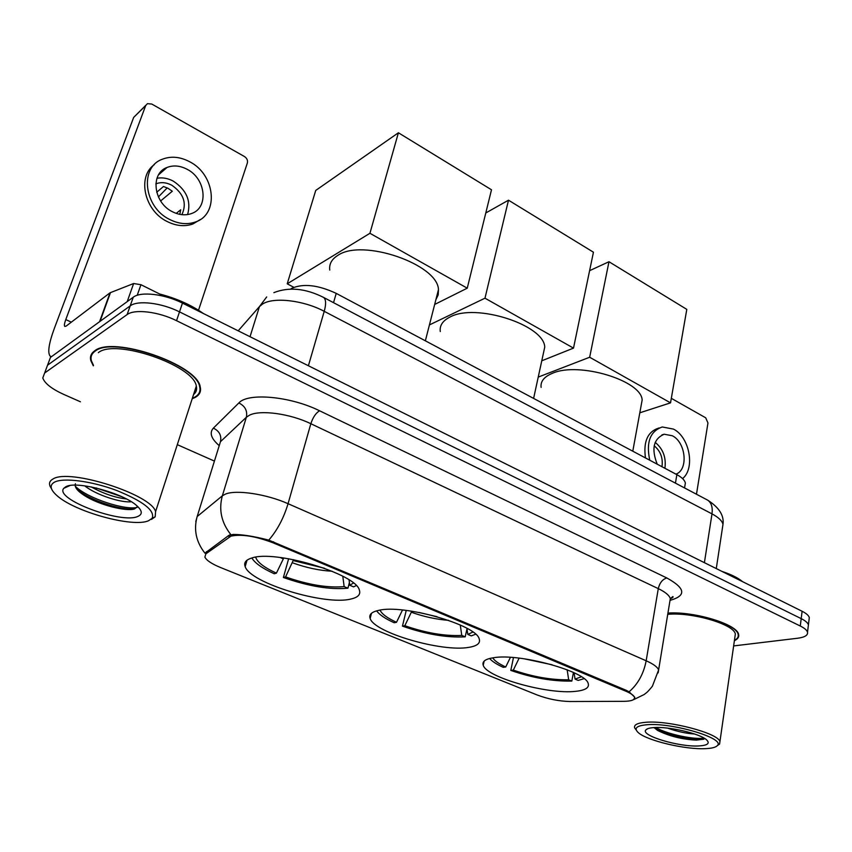 <?xml version="1.0" encoding="UTF-8"?>
<svg xmlns="http://www.w3.org/2000/svg" width="852" height="852" viewBox="0 0 852 852"><rect width="100%" height="100%" fill="white"/><g stroke="black" fill="none" stroke-linecap="round" stroke-linejoin="round"><path stroke-width="1.28" d="M378.671 610.362C371.578 611.917 368.746 614.622 370.162 618.499C374.23 632.653 441.794 652.27 468.696 647.382C477.109 646.05 480.613 643.239 479.218 638.936C476.566 624.942 403.401 603.993 378.671 610.362M493.777 657.691C485.427 658.937 481.912 661.471 483.233 665.284C486.524 677.489 547.942 694.678 575.632 691.334C585.26 690.333 589.456 687.734 588.21 683.549C586.08 671.419 519.667 653.133 493.777 657.691M251.532 558.103C245.802 559.902 243.683 562.746 245.163 566.601C250.211 583.119 325.4 605.847 351.024 598.999C358.085 597.38 360.854 594.398 359.352 590.053C356.061 573.833 274.482 549.402 251.532 558.103M290.649 289.084L291.821 288.274C303.387 283.279 318.19 284.973 336.22 293.376L676.871 474.649C681.898 477.386 684.731 480.187 685.359 483.052L684.848 486.098M230.999 536.132L205.843 553.853L204.885 557.091C206.525 560.424 211.775 563.918 220.657 567.57L537.048 694.934C548.006 699.055 558.976 701.239 569.967 701.515L623.973 701.324C631.609 701.207 635.102 699.822 634.463 697.181C633.696 695.317 630.799 693.315 625.783 691.174L273.236 542.884C255.557 536.164 241.478 533.906 230.999 536.132M192.201 398.736L195.033 397.501C199.602 395.019 201.338 391.483 200.22 386.914C197.643 364.709 112.72 335.326 94.572 350.917C91.047 353.42 89.79 356.658 90.823 360.652L93.326 365.849M93.56 351.695L93.688 352.313M195.8 521.552L197.163 516.546C193.521 529.731 196.109 541.936 204.927 553.15L228.9 535.344L233.182 534.449C242.266 534.428 254.13 536.323 268.753 540.125L626.327 690.354L629.085 691.813L634.836 697.277L633.675 699.641L644.165 694.518C646.412 692.601 646.391 693.56 652.376 686.265L658.617 669.949L658.138 672.888M733.636 645.923L797.525 638.254C804.703 637.307 808.037 635.294 807.515 632.227L808.41 624.899C807.834 622.833 805.438 620.746 801.199 618.627L179.506 311.875C161.603 302.811 137.662 299.968 130.186 305.889L47.552 365.188L45.678 370.215M370.716 616.294L369.853 615.943M245.546 565.302L244.737 564.972M734.392 640.693C737.811 639.075 739.216 636.998 738.609 634.474C737.47 624.346 694.369 611.193 667.936 613.067M807.515 632.227C806.94 630.192 804.522 628.126 800.284 626.018L176.534 320.682C158.557 311.651 134.563 308.765 127.097 314.601L44.634 373.006L42.781 377.99C44.762 383.443 51.706 388.895 63.612 394.348L80.418 401.782M177.301 444.659L214.427 461.092M809.049 619.723L809.304 617.593C808.729 615.506 806.333 613.408 802.115 611.267L182.456 303.11C164.638 294.015 140.74 291.214 133.253 297.22L50.46 357.414L48.564 362.494M809.304 617.593L808.41 624.899C807.834 622.833 805.438 620.746 801.199 618.627L179.506 311.875C161.603 302.811 137.662 299.968 130.186 305.889L47.552 365.188L44.634 373.006M161.965 170.656L163.254 170.751M164.67 296.485L140.953 284.706L137.215 295.293M51.493 356.658L50.236 356.211C47.392 352.952 48.756 343.675 54.347 328.382L133.668 117.416L145.83 105.254M198.516 310.256L247.368 162.956C247.921 160.378 246.963 158.248 244.481 156.555L151.762 104.04L147.449 103.656L145.692 105.563L65.785 319.575C64.411 323.366 64.081 325.656 64.795 326.444L66.147 326.103L110.036 292.8L133.636 283.524L140.953 284.706M187.184 169.324C180.155 165.618 173.446 165 167.045 167.45C150.09 173.403 153.466 202.627 172.306 211.669C179.037 215.077 185.438 215.705 191.519 213.543C208.921 207.877 205.95 178.739 187.184 169.324M187.6 214.576C191.349 201.104 186.556 189.943 173.254 181.103C167.791 178.217 162.359 177.269 156.96 178.281M160.634 200.944L172.296 191.231L168.078 188.345L163.488 186.492L156.715 192.254M181.881 214.683C187.099 203.394 183.734 193.574 171.795 185.225C166.268 182.371 160.985 181.902 155.948 183.84L155.841 183.883M154.297 164.66C136.916 176.715 144.435 210.582 167.035 221.456C176.087 226.004 184.703 226.845 192.871 223.98L200.454 219.454M169.58 219.422C178.664 223.991 187.291 224.843 195.481 221.967C219.262 214.321 215.322 174.724 189.815 161.827C180.187 156.725 170.986 155.884 162.189 159.292C139.249 167.45 143.956 207.206 169.58 219.422M167.216 187.898L158.408 196.918M165.469 168.824L164.521 168.739M176.215 213.383L180.72 209.794L179.783 214.363M148.589 520.71L152.157 518.272C155.17 510.625 143.296 501.338 116.522 490.411C91.643 481.06 63.25 477.386 54.432 482.179C49.427 485.086 50.172 489.485 56.679 495.353C74.316 511.807 133.157 527.942 148.589 520.71M151.411 519.4L155.16 516.834L155.586 511.615C151.645 494.565 69.15 468.036 52.962 479.016C49.767 480.762 48.798 483.18 50.066 486.29L51.535 488.814M193.553 394.551C196.248 392.346 197.163 389.524 196.301 386.084C193.851 365.476 115.265 338.276 98.331 352.664M192.35 398.257L194.544 397.266C199.059 394.806 200.763 391.324 199.666 386.797C197.1 364.816 113.082 335.752 95.115 351.173C91.611 353.644 90.376 356.85 91.388 360.801L93.496 365.38M203.33 313.493C191.221 304.941 176.684 298.456 159.718 294.025M131.283 501.743C121.602 503.021 96.361 495.182 84.71 485.842M126.373 498.952C115.084 497.643 103.38 493.627 91.239 486.907M65.721 486.801L63.783 488.313C53.921 499.08 122.006 524.427 137.971 516.365C142.657 514.288 142.327 510.795 136.991 505.886C123.806 493.202 75.892 480.326 65.721 486.801M75.445 483.723C74.262 486.939 77.159 490.816 84.146 495.332C98.8 505.012 126.309 511.775 134.563 508.932L137.63 506.471M94.05 351.301L94.135 351.908M194.959 390.248L196.556 389.534M137.236 507.323C126.266 510.721 87.564 498.601 75.242 486.204M133.892 509.113C122.038 509.943 96.606 502.637 81.441 492.658L77.191 489.644M121.644 496.631L96.138 487.972M293.567 559.658L285.569 576.911C308.349 584.866 327.882 588.093 344.144 586.602L347.935 588.178L349.405 582.544M435.894 299.648L438.194 294.941L438.46 289.627C437.907 264.163 361.94 238.049 337.658 255.493C331.662 259.274 329.032 264.12 329.756 270.052M349.064 579.914L349.757 585.271L353.58 586.858L356.253 585.601M288.636 558.742L283.386 577.486C308.53 586.314 330.043 589.882 347.935 588.178M251.872 557.996C254.865 563.087 262.32 568.337 274.238 573.747L276.399 573.151L283.769 557.975M349.757 585.271L353.42 583.045M283.386 577.486L285.569 576.911M255.675 557.187C257.229 562.182 264.141 567.496 276.399 573.151M344.144 586.602L342.792 576.25M293.812 287.284L287.209 283.812L315.741 190.433L398.406 132.774L491.498 189.783L467.247 288.178L434.669 304.452M467.247 288.178L369.938 233.288L398.406 132.774M287.209 283.812L369.938 233.288M542.98 355.241L544.747 347.094C544.162 324.836 475.448 302.779 450.005 317.04C442.752 320.671 439.504 325.507 440.26 331.545M466.939 628.329L467.812 634.431L471.273 635.869L475.618 634.239M467.002 628.776L465.213 636.838C446.597 637.818 425.68 634.25 402.453 626.135L406.234 610.426M376.627 610.852C379.364 614.707 385.2 618.669 394.135 622.737L396.5 622.301L402.485 610.021M467.812 634.431L472.881 632.046M402.453 626.135L404.817 625.709C425.883 633.015 444.861 636.252 461.763 635.411L465.213 636.838M380.045 610.117C381.76 613.962 387.245 618.03 396.5 622.301M411.814 611.193L404.817 625.709M461.763 635.411L460.282 625.017M485.789 212.968L508.495 200.199L593.439 252.213L573.502 348.117L541.776 360.801M573.502 348.117L484.98 298.189L508.495 200.199M429.429 324.921L484.98 298.189M640.949 406.574L642.152 400.025C641.556 380.503 578.764 361.536 552.597 373.229C544.183 376.648 540.349 381.355 541.105 387.372M574.078 672.771L575.057 679.097L578.199 680.407L584.057 678.661M573.439 672.473L571.82 681.089C552.692 681.451 532.351 677.894 510.806 670.407L513.458 657.574M489.623 658.489C492.083 661.354 496.62 664.304 503.223 667.318L505.726 666.999L510.412 657.361M575.057 679.097L581.394 676.776M510.806 670.407L513.319 670.109C532.873 676.85 551.329 680.077 568.678 679.779L571.82 681.089M492.744 657.84C494.511 660.758 498.846 663.814 505.726 666.999M519.134 658.138L513.319 670.109M568.678 679.779L567.144 669.789M589.605 270.67L608.978 261.734L686.797 309.382L670.535 402.858L639.809 412.805M670.535 402.858L589.669 357.244L608.978 261.734M538.23 377.095L589.669 357.244M696.478 494.235L707.959 422.986L705.701 417.799L671.323 398.331M675.924 474.138C688.576 469.91 685.924 442.358 672.345 435.766L664.187 434.222C653.505 438.844 651.184 448.834 657.222 464.191M682.58 478.6C695.402 468.376 689.577 437.108 673.495 429.099L662.281 426.98C650.14 431.197 645.976 442.273 649.756 460.218M659.171 427.928L658.841 428.034C647.68 431.581 643.228 441.549 645.475 457.939M661.972 466.726C663.165 458.046 660.566 451.07 654.187 445.798M656.945 463.658L657.318 464.244M664.911 468.28C666.317 457.545 663.08 448.897 655.188 442.358M705.552 748.652C711.942 748.365 715.893 747.321 717.416 745.532C725.595 738.386 672.143 722.453 647.094 724.732C636.487 725.648 633.579 728.3 638.361 732.688C647.062 740.644 685.477 749.771 705.552 748.652M717.352 745.606L719.578 744.062L719.929 741.666C718.556 733.252 668.884 720.174 646.008 722.272C637.477 722.933 633.707 724.807 634.676 727.896L636.242 730.068M734.903 637.083L735.34 634.069C734.286 624.335 691.792 611.864 667.734 614.345M734.435 640.342C737.481 638.766 738.716 636.795 738.141 634.41C737.012 624.346 694.007 611.289 667.915 613.248M742.571 581.66C738.12 577.89 731.282 574.493 722.059 571.458M694.593 734.009C686.201 733.497 677.202 731.527 667.585 728.119M654.059 727.576C649.597 727.874 646.86 728.662 645.837 729.951C640.267 735.564 679.204 747.215 698.917 745.937C707.724 745.393 710.248 743.327 706.478 739.749C699.854 733.572 668.809 726.373 654.059 727.576L657.584 730.42C669.214 736.192 682.143 739.419 696.361 740.122L703.922 739.142M703.944 738.024C695.914 739.951 667.925 734.701 655.763 727.501M703.858 739.174C695.701 741.187 666.402 735.553 654.698 728.119L654.347 727.906M228.943 537.133L229.593 534.96M205.843 553.853L206.525 551.627M625.783 691.174L625.954 690.195M273.236 542.884L273.545 541.797M333.537 302.673L336.22 293.376M675.444 483.127L676.871 474.649M218.666 445.149C211.03 438.343 209.272 432.667 213.373 428.13L238.848 402.953C247.9 392.421 290.585 396.318 319.585 410.781L666.828 577.965C662.505 579.296 659.661 582.853 658.287 588.625L310.842 423.721C290.149 413.635 260.18 409.578 249.412 415.233L246.356 417.256L220.466 441.687L218.794 447.076M666.828 577.965C685.391 588.199 686.595 595.623 670.439 600.245M669.757 602.023L670.311 598.615C669.331 595.356 665.327 592.023 658.287 588.625L646.167 660.779C653.399 664.006 657.552 667.063 658.617 669.949L670.311 598.615L672.856 596.57C673.559 596.954 672.707 597.71 670.279 598.828M213.373 428.13C219.337 431.027 221.69 435.553 220.466 441.687L197.163 516.546L222.34 495.821L225.365 494.139C236.047 489.485 266.644 494.075 288.061 503.702C283.673 518.208 277.241 530.349 268.753 540.125M230.849 534.619C221.424 522.713 218.581 509.773 222.34 495.821L246.356 417.256C247.602 410.834 245.11 406.063 238.848 402.953M629.085 691.813C637.967 684.113 643.665 673.762 646.167 660.779L288.061 503.702L310.842 423.721C312.972 417.278 315.89 412.964 319.585 410.781M800.284 626.018L802.115 611.267M176.534 320.682L182.456 303.11M127.097 314.601L133.253 297.22M722.411 528.144L722.986 524.363C722.145 520.828 718.481 517.334 711.995 513.873L324.229 311.331C303.621 300.245 273.545 296.784 262.565 304.036L259.445 306.592L250.03 336.721M308.403 365.742L324.229 311.331C326.22 304.089 326.028 299.467 323.685 297.476L322.993 297.103M50.46 357.414L47.552 365.188M266.697 296.943L259.445 306.592L238.177 330.821M273.886 292.63C288.998 286.741 305.602 288.359 323.685 297.476L707.714 500.167C711.409 502.755 712.836 507.323 711.995 513.873L704.402 562.682M716.276 568.582L722.986 524.363C724.232 515.577 719.141 507.515 707.714 500.167L706.649 499.602M71.323 322.173L65.785 319.575M99.556 321.715L110.036 292.8M145.692 105.563L133.668 117.416M110.504 292.545L100.078 321.342M127.204 301.629L133.636 283.524M293.301 560.605L324.463 568.252M292.46 562.799C306.262 567.741 319.479 570.563 332.12 571.234M280.329 557.517L283.322 558.987M418.896 612.418L437.044 616.699M411.378 612.247C423.753 616.678 436.16 619.383 448.599 620.352M523.991 658.766L552.117 664.762M371.472 613.312L370.162 618.499M484.128 661.131L483.233 665.284M247.037 560.19L245.163 566.601M684.55 487.94L685.359 483.052M158.525 174.873L167.045 167.45M192.871 223.98L195.481 221.967M152.157 518.272L155.16 516.834M196.301 386.084L155.586 511.615M199.932 385.967L199.666 386.797M69.939 485.565L63.783 488.313M84.146 495.332L81.441 492.658M438.46 289.627L425.361 340.811M544.747 347.094L533.608 398.416M642.152 400.025L632.791 451.187M661.929 434.893L664.187 434.222M717.416 745.532L719.578 744.062M735.34 634.069L719.929 741.666M738.269 633.526L738.141 634.41M647.701 728.705L645.837 729.951M657.584 730.42L654.698 728.119"/></g></svg>
